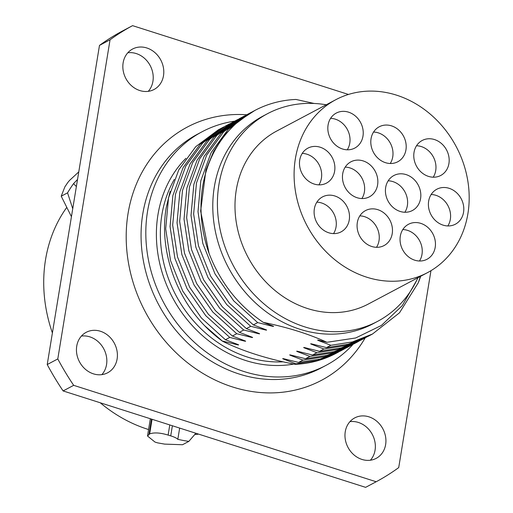 <?xml version="1.0" encoding="UTF-8"?>
<svg xmlns="http://www.w3.org/2000/svg" width="513" height="513" viewBox="0 0 513 513"><rect width="100%" height="100%" fill="white"/><g stroke="black" fill="none" stroke-linecap="round" stroke-linejoin="round"><path stroke-width="0.77" d="M66.793 207.355A140.055 120.799 -117.9 0 0 45.542 259.655A140.055 120.799 62.1 0 0 52.397 332.95M100.215 402.763A140.055 120.799 62.1 0 0 148.578 429.535M194.696 434.575A140.055 120.799 62.1 0 0 198.646 434.133M348.449 94.45L132.578 25.65L122.011 31.255A258.539 222.995 62.1 0 0 99.484 45.4L47.222 364.544A258.539 222.995 62.1 0 0 63.112 390.938L365.615 487.35L376.183 481.745A258.539 222.995 62.1 0 0 398.716 467.6L430.958 270.684M127.801 52.781A22.899 19.75 -117.9 0 1 152.932 81.298A22.899 19.75 -117.9 0 1 148.263 91.34M81.413 336.079A22.899 19.75 -117.9 0 1 106.544 364.589A22.899 19.75 -117.9 0 1 101.869 374.631M349.937 421.66A22.899 19.75 -117.9 0 1 375.067 450.177A22.899 19.75 -117.9 0 1 370.392 460.219M132.578 25.65A258.539 222.995 62.1 0 0 110.051 39.796L57.789 358.94A258.539 222.995 62.1 0 0 73.68 385.334L376.183 481.745M123.133 62.823A22.899 19.75 -117.9 0 1 132.585 49.03A22.899 19.75 -117.9 0 1 154.798 52.499A22.899 19.75 -117.9 0 1 163.5 75.693A22.899 19.75 -117.9 0 1 154.047 89.486A22.899 19.75 -117.9 0 1 131.835 86.017A22.899 19.75 -117.9 0 1 123.133 62.823M76.738 346.121A22.899 19.75 -117.9 0 1 86.19 332.321A22.899 19.75 -117.9 0 1 108.41 335.791A22.899 19.75 -117.9 0 1 117.111 358.985A22.899 19.75 -117.9 0 1 107.659 372.778A22.899 19.75 -117.9 0 1 85.44 369.315A22.899 19.75 -117.9 0 1 76.738 346.121M345.262 431.702A22.899 19.75 -117.9 0 1 354.714 417.909A22.899 19.75 -117.9 0 1 376.933 421.372A22.899 19.75 -117.9 0 1 385.635 444.566A22.899 19.75 -117.9 0 1 376.183 458.365A22.899 19.75 -117.9 0 1 353.964 454.896A22.899 19.75 -117.9 0 1 345.262 431.702M63.112 390.938L73.68 385.334M47.222 364.544L57.789 358.94M99.484 45.4L110.051 39.796M202.116 131.745L197.364 134.271A132.226 114.046 -117.9 0 0 142.787 213.921A132.226 114.046 62.1 0 0 193.023 347.852A132.226 114.046 62.1 0 0 321.305 367.872L326.063 365.346A132.226 114.046 62.1 0 1 197.774 345.326A132.226 114.046 62.1 0 1 147.539 211.401A132.226 114.046 -117.9 0 1 202.116 131.745A132.226 114.046 -117.9 0 1 234.665 121.164M326.063 365.346A132.226 114.046 62.1 0 0 353.091 344.306M170.136 191.452L166.34 207.079C159.088 247.349 174.061 294.321 204.559 325.62A126.313 108.948 62.1 0 0 222.559 341.248C242.604 351.116 266.754 358.811 294.994 364.333A126.313 108.948 62.1 0 0 336.169 353.297L338.869 351.847M230.953 123.152L207.098 140.633L190.111 163.846L179.858 191.875L177.036 222.822L181.871 254.589L194.042 284.997L212.748 311.987L236.749 333.719L250.857 337.233C252.992 337.727 253.178 337.625 251.434 336.932L239.379 332.321L243.733 330.013L257.847 333.527C259.976 334.021 260.168 333.918 258.417 333.226L246.368 328.615L250.722 326.306L264.836 329.821C266.965 330.314 267.158 330.212 265.407 329.519L253.351 324.909L257.706 322.6L271.819 326.114C273.948 326.608 274.141 326.505 272.39 325.813L263.265 322.356C287.703 327.358 308.929 334.008 326.922 342.293L319.4 340.382C317.271 339.875 317.085 339.978 318.829 340.683L330.885 345.294L326.524 347.602L312.417 344.088C310.288 343.582 310.096 343.684 311.84 344.396L323.895 349L345.454 345.64L366.814 337.022M317.752 340.036L318.829 340.683L321.157 340.837M310.763 343.742L311.84 344.396L314.168 344.544M365.506 337.727L361.146 340.042L341.094 347.955L319.541 351.315L323.895 349M319.541 351.315L305.427 347.795C303.298 347.288 303.106 347.391 304.857 348.103L316.906 352.707L338.465 349.347L359.831 340.728M303.779 347.455L304.857 348.103L307.184 348.25M358.516 341.434L354.162 343.748L334.11 351.661L312.552 355.022L316.906 352.707M312.552 355.022L298.444 351.501C296.315 350.995 296.123 351.097 297.867 351.809L309.923 356.413L331.481 353.053L352.841 344.435M296.79 351.161L297.867 351.809L300.195 351.956M351.533 345.146L347.173 347.455L327.121 355.368L305.568 358.728L309.923 356.413M305.568 358.728L291.455 355.214C289.326 354.707 289.133 354.804 290.884 355.515L302.933 360.12L324.492 356.766L345.858 348.141M289.807 354.868L290.884 355.515L293.205 355.663M344.544 348.853L340.19 351.161L320.138 359.074L298.579 362.435L302.933 360.12M298.579 362.435L284.465 358.92C282.336 358.414 282.15 358.51 283.894 359.222L295.95 363.832L317.502 360.472L337.554 352.559M282.817 358.574L283.894 359.222L286.222 359.376M294.994 364.333L295.95 363.832M204.559 325.62L222.559 341.248M222.777 341.132L236.884 344.653C239.02 345.14 239.205 345.037 237.455 344.345L225.406 339.741L229.76 337.426L243.874 340.94C246.003 341.434 246.195 341.331 244.444 340.638L232.389 336.028L208.393 314.296L189.682 287.306L177.511 256.898L172.682 225.136L175.497 194.19L185.757 166.154L202.744 142.947L225.278 126.147L229.632 123.838M238.577 344.819L237.455 344.345M245.567 341.113L244.444 340.638M236.749 333.719L232.389 336.028M252.55 337.407L251.434 336.932M259.54 333.694L258.417 333.226M266.523 329.987L265.407 329.519M273.512 326.281L272.39 325.813M326.922 342.293L355.669 337.977L381.383 325.46L402.269 305.665L416.889 280.015M377.619 321.35A117.522 101.369 62.1 0 1 263.592 303.561A117.522 101.369 62.1 0 1 218.942 184.52A117.522 101.369 -117.9 0 1 267.453 113.719L262.829 116.175A117.522 101.369 -117.9 0 0 214.319 186.969A117.522 101.369 62.1 0 0 258.969 306.011A117.522 101.369 62.1 0 0 372.996 323.806L377.619 321.35A117.522 101.369 62.1 0 0 417.973 277.693M314.168 103.472L295.956 99.451A126.313 108.948 62.1 0 0 254.781 110.494A126.313 108.948 62.1 0 0 202.641 186.585A126.313 108.948 62.1 0 0 209.054 253.358C220.244 282.49 238.314 305.485 263.265 322.356M209.054 253.358L200.654 211.003L205.931 170.008L213.555 151.611L224.213 135.374L237.57 121.805L254.781 110.494M225.406 339.741L201.404 318.002L182.699 291.012L170.528 260.604L165.693 228.843L168.514 197.89L178.774 169.861L195.754 146.654L218.288 129.853L222.642 127.545L200.108 144.339L183.128 167.552L172.868 195.581L170.053 226.528L174.882 258.296L187.053 288.704L205.758 315.694L229.76 337.426M223.963 126.858L222.642 127.545M239.379 332.321L215.377 310.589L196.671 283.599L184.5 253.191L179.672 221.424L182.487 190.477L192.747 162.448L209.727 139.241L232.261 122.44L236.621 120.132L214.081 136.926L197.101 160.133L186.841 188.168L184.026 219.115L188.855 250.876L201.025 281.291L219.737 308.281L243.733 330.013M237.936 119.446L236.621 120.132M246.368 328.615L222.366 306.883L203.661 279.893L191.484 249.485L186.655 217.717L189.477 186.77L199.73 158.741L216.717 135.528L239.25 118.734L243.604 116.425L221.071 133.22L204.084 156.427L193.831 184.462L191.009 215.409L195.844 247.17L208.015 277.584L226.72 304.568L250.722 326.306M244.925 115.733L243.604 116.425M253.351 324.909L229.349 303.177L210.644 276.186L198.473 245.778L193.645 214.011L196.46 183.064L206.72 155.035L223.7 131.822L246.234 115.027L250.594 112.713L228.061 129.513L211.074 152.72L200.82 180.756L197.999 211.702L202.827 243.463L215.005 273.878L233.71 300.862L257.706 322.6M251.915 112.026L250.594 112.713M420.692 276.25A126.313 108.948 62.1 0 1 418.242 282.83L399.512 312.789L372.489 334.021L368.135 336.336L348.083 344.249L326.524 347.602M372.489 334.021L352.437 341.934L330.885 345.294M418.242 282.83L420.436 276.392M267.453 113.719A117.522 101.369 -117.9 0 1 326.23 104.78M335.765 99.721L276.661 131.078A97.874 84.421 62.1 0 0 236.564 223.989A97.874 84.421 62.1 0 0 307.627 308.557A97.874 84.421 62.1 0 0 368.405 303.997L427.515 272.634A97.874 84.421 -117.9 0 1 366.737 277.193A97.874 84.421 62.1 0 1 295.668 192.625A97.874 84.421 62.1 0 1 335.765 99.721A97.874 84.421 62.1 0 1 396.543 95.155A97.874 84.421 -117.9 0 1 467.612 179.723A97.874 84.421 -117.9 0 1 427.515 272.634M371.053 138.709A19.795 17.076 -117.9 0 1 379.222 126.788A19.795 17.076 -117.9 0 1 398.428 129.783A19.795 17.076 -117.9 0 1 405.95 149.834A19.795 17.076 -117.9 0 1 397.78 161.762A19.795 17.076 -117.9 0 1 378.575 158.761A19.795 17.076 -117.9 0 1 371.053 138.709M328.076 125.012A19.795 17.076 -117.9 0 1 336.246 113.091A19.795 17.076 -117.9 0 1 355.458 116.085A19.795 17.076 -117.9 0 1 362.98 136.137A19.795 17.076 -117.9 0 1 354.804 148.065A19.795 17.076 -117.9 0 1 335.598 145.064A19.795 17.076 -117.9 0 1 328.076 125.012M299.727 160.069A19.795 17.076 -117.9 0 1 307.903 148.142A19.795 17.076 -117.9 0 1 327.108 151.143A19.795 17.076 -117.9 0 1 334.63 171.195A19.795 17.076 -117.9 0 1 326.454 183.122A19.795 17.076 -117.9 0 1 307.249 180.121A19.795 17.076 -117.9 0 1 299.727 160.069M314.354 208.823A19.795 17.076 -117.9 0 1 322.523 196.896A19.795 17.076 -117.9 0 1 341.735 199.89A19.795 17.076 -117.9 0 1 349.25 219.942A19.795 17.076 -117.9 0 1 341.081 231.87A19.795 17.076 -117.9 0 1 321.875 228.875A19.795 17.076 -117.9 0 1 314.354 208.823M357.33 222.52A19.795 17.076 -117.9 0 1 365.5 210.593A19.795 17.076 -117.9 0 1 384.705 213.588A19.795 17.076 -117.9 0 1 392.227 233.639A19.795 17.076 -117.9 0 1 384.057 245.567A19.795 17.076 -117.9 0 1 364.852 242.572A19.795 17.076 -117.9 0 1 357.33 222.52M400.3 236.217A19.795 17.076 -117.9 0 1 408.47 224.29A19.795 17.076 -117.9 0 1 427.682 227.285A19.795 17.076 -117.9 0 1 435.204 247.337A19.795 17.076 -117.9 0 1 427.028 259.264A19.795 17.076 -117.9 0 1 407.822 256.269A19.795 17.076 -117.9 0 1 400.3 236.217M428.65 201.16A19.795 17.076 -117.9 0 1 436.82 189.233A19.795 17.076 -117.9 0 1 456.031 192.234A19.795 17.076 -117.9 0 1 463.553 212.286A19.795 17.076 -117.9 0 1 455.377 224.207A19.795 17.076 -117.9 0 1 436.172 221.212A19.795 17.076 -117.9 0 1 428.65 201.16M414.023 152.406A19.795 17.076 -117.9 0 1 422.199 140.485A19.795 17.076 -117.9 0 1 441.404 143.48A19.795 17.076 -117.9 0 1 448.926 163.532A19.795 17.076 -117.9 0 1 440.757 175.459A19.795 17.076 -117.9 0 1 421.545 172.458A19.795 17.076 -117.9 0 1 414.023 152.406M342.703 173.766A19.795 17.076 -117.9 0 1 350.873 161.839A19.795 17.076 -117.9 0 1 370.078 164.84A19.795 17.076 -117.9 0 1 377.6 184.892A19.795 17.076 -117.9 0 1 369.431 196.812A19.795 17.076 -117.9 0 1 350.225 193.818A19.795 17.076 -117.9 0 1 342.703 173.766M385.673 187.463A19.795 17.076 -117.9 0 1 393.849 175.536A19.795 17.076 -117.9 0 1 413.055 178.537A19.795 17.076 -117.9 0 1 420.577 198.589A19.795 17.076 -117.9 0 1 412.407 210.51A19.795 17.076 -117.9 0 1 393.195 207.515A19.795 17.076 -117.9 0 1 385.673 187.463M373.554 132.053A19.795 17.076 -117.9 0 1 392.746 156.843A19.795 17.076 -117.9 0 1 390.239 163.5M330.584 118.356A19.795 17.076 -117.9 0 1 349.77 143.146A19.795 17.076 -117.9 0 1 347.263 149.802M302.234 153.413A19.795 17.076 -117.9 0 1 321.42 178.203A19.795 17.076 -117.9 0 1 318.919 184.86M316.854 202.167A19.795 17.076 -117.9 0 1 336.047 226.951A19.795 17.076 -117.9 0 1 333.54 233.607M359.831 215.864A19.795 17.076 -117.9 0 1 379.017 240.648A19.795 17.076 -117.9 0 1 376.516 247.304M402.808 229.555A19.795 17.076 -117.9 0 1 421.994 254.345A19.795 17.076 -117.9 0 1 419.487 261.002M431.157 194.504A19.795 17.076 -117.9 0 1 450.343 219.288A19.795 17.076 -117.9 0 1 447.836 225.944M416.53 145.75A19.795 17.076 -117.9 0 1 435.717 170.54A19.795 17.076 -117.9 0 1 433.216 177.197M345.204 167.11A19.795 17.076 -117.9 0 1 364.397 191.9A19.795 17.076 -117.9 0 1 361.889 198.557M388.181 180.807A19.795 17.076 -117.9 0 1 407.367 205.591A19.795 17.076 -117.9 0 1 404.866 212.254M78.765 171.9L69.544 180.422A159.703 137.747 62.1 0 0 67.87 182.41L64.901 186.803L61.22 196.197L67.556 192.837A159.703 137.747 62.1 0 1 73.545 183.635L76.366 186.546M71.435 216.666L61.22 196.197M77.534 179.454L73.545 183.635M72.737 208.714L67.556 192.837M188.842 441.379A159.703 137.747 62.1 0 1 177.819 439.32C176.607 438.083 174.24 436.935 170.726 435.883A159.703 137.747 62.1 0 1 168.117 435.082C160.306 432.703 154.15 432.312 149.661 433.902L147.513 436.012L154.977 442.052A159.703 137.747 62.1 0 0 157.581 442.86L164.615 444.111L182.506 444.739L188.842 441.379L195.851 433.241M177.819 439.32L179.659 428.079M246.747 114.758A143.3 123.601 -117.9 0 0 128.064 213.44A143.3 123.601 62.1 0 0 210.516 377.715A143.3 123.601 62.1 0 0 365.153 337.92M185.924 158.318A120.401 103.85 62.1 0 0 157.959 214.723A120.401 103.85 62.1 0 0 293.737 364.083M174.298 179.383A117.451 101.305 62.1 0 0 161.884 214.851A117.451 101.305 62.1 0 0 283.138 361.819M236.884 344.653L234.39 343.21M243.874 340.94L241.379 339.503M250.857 337.233L248.363 335.797M257.847 333.527L255.352 332.091M264.836 329.821L262.342 328.384M271.819 326.114L269.325 324.678M149.001 434.248L151.482 419.102M149.661 433.902L152.053 419.281M168.117 435.082L169.777 424.931M170.726 435.883L172.381 425.764M147.513 436.012L150.341 418.736"/></g></svg>
